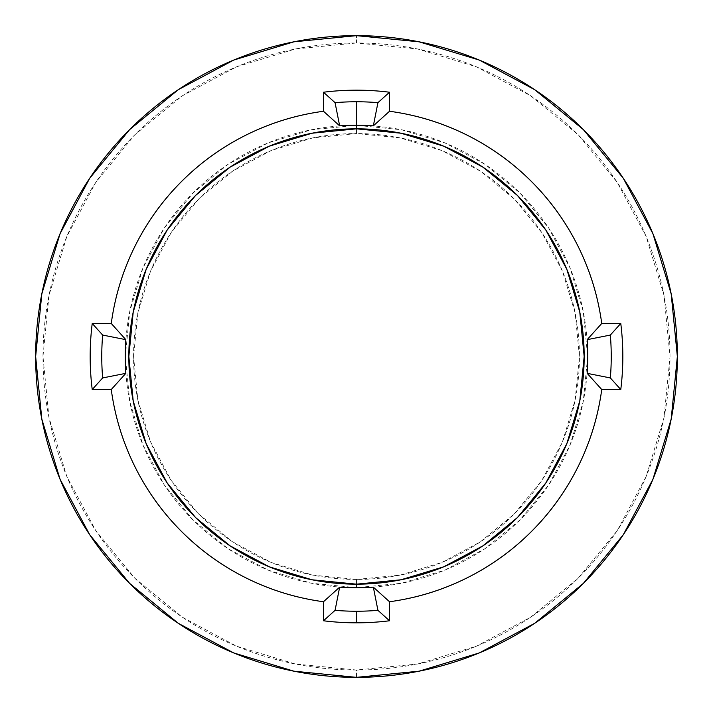 <?xml version="1.0" encoding="UTF-8"?>
<svg xmlns="http://www.w3.org/2000/svg" width="713" height="713" viewBox="0 0 713 713"><rect width="100%" height="100%" fill="white"/><g stroke="black" fill="none" stroke-linecap="round" stroke-linejoin="round"><path stroke-width="0.53" stroke-dasharray="3.56 2.67" d="M356.5 125.328L356.5 133.563A222.937 222.937 0 0 0 133.563 356.5A222.937 222.937 0 0 0 356.5 579.437L356.5 587.672A231.172 231.172 0 0 1 125.328 356.5A231.172 231.172 0 0 1 356.5 125.328L311.403 129.766L268.035 142.921L228.071 164.284L193.036 193.036L164.284 228.071L142.921 268.035L129.766 311.403L125.328 356.5L129.766 401.597L142.921 444.965L164.284 484.929L193.036 519.964L228.071 548.716L268.035 570.079L311.403 583.234L356.5 587.672L401.597 583.234L444.965 570.079L484.929 548.716L519.964 519.964L548.716 484.929L570.079 444.965L583.234 401.597L587.672 356.5L583.234 311.403L570.079 268.035L548.716 228.071L519.964 193.036L484.929 164.284L444.965 142.921L401.597 129.766L356.5 125.328A231.172 231.172 0 0 1 587.672 356.5A231.172 231.172 0 0 1 356.5 587.672L356.5 579.437L313.007 575.15L271.19 562.468L232.643 541.862L198.856 514.144L171.138 480.357L150.532 441.81L137.85 399.993L133.563 356.5L137.85 313.007L150.532 271.19L171.138 232.643L198.856 198.856L232.643 171.138L271.19 150.532L313.007 137.85L356.5 133.563L399.993 137.85L441.81 150.532L480.357 171.138L514.144 198.856L541.862 232.643L562.468 271.19L575.15 313.007L579.437 356.5L575.15 399.993L562.468 441.81L541.862 480.357L514.144 514.144L480.357 541.862L441.81 562.468L399.993 575.15L356.5 579.437A222.937 222.937 0 0 0 579.437 356.5A222.937 222.937 0 0 0 356.5 133.563L356.5 125.328M356.5 677.35L356.5 670.024A313.524 313.524 0 0 0 670.024 356.5A313.524 313.524 0 0 0 356.5 42.976L356.5 35.65L356.5 42.976L417.666 49.001L476.48 66.835L530.686 95.809L578.198 134.802L617.191 182.314L646.165 236.52L663.999 295.334L670.024 356.5L663.999 417.666L646.165 476.48L617.191 530.686L578.198 578.198L530.686 617.191L476.48 646.165L417.666 663.999L356.5 670.024L295.334 663.999L236.52 646.165L182.314 617.191L134.802 578.198L95.809 530.686L66.835 476.48L49.001 417.666L42.976 356.5L49.001 295.334L66.835 236.52L95.809 182.314L134.802 134.802L182.314 95.809L236.52 66.835L295.334 49.001L356.5 42.976A313.524 313.524 0 0 0 42.976 356.5A313.524 313.524 0 0 0 356.5 670.024L356.5 677.35"/><path stroke-width="1.07" d="M335.065 102.663L339.655 125.836A231.279 231.279 0 0 1 356.5 125.221L356.5 101.763A254.737 254.737 0 0 0 335.065 102.663A254.737 254.737 0 0 1 377.935 102.663L373.345 125.836A231.279 231.279 0 0 0 339.655 125.836L323.479 111.264A247.456 247.456 0 0 0 111.264 323.479L125.836 339.655A231.279 231.279 0 0 0 125.836 373.345L111.264 389.521A247.456 247.456 0 0 0 323.479 601.736L339.655 587.164A231.279 231.279 0 0 0 356.5 587.779L356.5 584.17A227.67 227.67 0 0 1 128.83 356.5A227.67 227.67 0 0 1 356.5 128.83L356.5 125.221L356.5 128.83A227.67 227.67 0 0 1 584.17 356.5A227.67 227.67 0 0 1 356.5 584.17L356.5 587.779A231.279 231.279 0 0 0 373.345 587.164L389.521 601.736L389.521 620.773L377.935 610.337A254.737 254.737 0 0 1 356.5 611.237L356.5 622.823A266.323 266.323 0 0 0 389.521 620.773A266.323 266.323 0 0 1 323.479 620.773L323.479 601.736C296.608 598.118 271.02 590.302 246.725 578.27C222.429 566.247 200.692 550.65 181.521 531.479C162.35 512.308 146.753 490.571 134.73 466.275C122.698 441.98 114.882 416.392 111.264 389.521L92.227 389.521A266.323 266.323 0 0 1 92.227 323.479L111.264 323.479C114.882 296.608 122.698 271.02 134.73 246.725C146.753 222.429 162.35 200.692 181.521 181.521C200.692 162.35 222.429 146.753 246.725 134.73C271.02 122.698 296.608 114.882 323.479 111.264L323.479 92.227A266.323 266.323 0 0 1 389.521 92.227L389.521 111.264C416.392 114.882 441.98 122.698 466.275 134.73C490.571 146.753 512.308 162.35 531.479 181.521C550.65 200.692 566.247 222.429 578.27 246.725C590.302 271.02 598.118 296.608 601.736 323.479L620.773 323.479A266.323 266.323 0 0 1 620.773 389.521L601.736 389.521C598.118 416.392 590.302 441.98 578.27 466.275C566.247 490.571 550.65 512.308 531.479 531.479C512.308 550.65 490.571 566.247 466.275 578.27C441.98 590.302 416.392 598.118 389.521 601.736A247.456 247.456 0 0 0 601.736 389.521L587.164 373.345A231.279 231.279 0 0 0 587.164 339.655L601.736 323.479A247.456 247.456 0 0 0 389.521 111.264L373.345 125.836L389.521 111.264L389.521 92.227L377.935 102.663L389.521 92.227A266.323 266.323 0 0 0 323.479 92.227L335.065 102.663L323.479 92.227L323.479 111.264L339.655 125.836L335.065 102.663M356.5 35.65A320.85 320.85 0 0 1 677.35 356.5A320.85 320.85 0 0 1 356.5 677.35A320.85 320.85 0 0 1 35.65 356.5A320.85 320.85 0 0 1 356.5 35.65L293.908 41.817L233.712 60.07L178.241 89.722L129.623 129.623L89.722 178.241L60.07 233.712L41.817 293.908L35.65 356.5L41.817 419.092L60.07 479.288L89.722 534.759L129.623 583.377L178.241 623.278L233.712 652.93L293.908 671.183L356.5 677.35L419.092 671.183L479.288 652.93L534.759 623.278L583.377 583.377L623.278 534.759L652.93 479.288L671.183 419.092L677.35 356.5L671.183 293.908L652.93 233.712L623.278 178.241L583.377 129.623L534.759 89.722L479.288 60.07L419.092 41.817L356.5 35.65M356.5 584.17L400.92 579.794L443.629 566.844L482.986 545.801L517.486 517.486L545.801 482.986L566.844 443.629L579.794 400.92L584.17 356.5L579.794 312.08L566.844 269.371L545.801 230.014L517.486 195.514L482.986 167.198L443.629 146.156L400.92 133.206L356.5 128.83L312.08 133.206L269.371 146.156L230.014 167.198L195.514 195.514L167.198 230.014L146.156 269.371L133.206 312.08L128.83 356.5L133.206 400.92L146.156 443.629L167.198 482.986L195.514 517.486L230.014 545.801L269.371 566.844L312.08 579.794L356.5 584.17M610.337 377.935L587.164 373.345L601.736 389.521L620.773 389.521L610.337 377.935L620.773 389.521A266.323 266.323 0 0 0 620.773 323.479L610.337 335.065A254.737 254.737 0 0 1 610.337 377.935A254.737 254.737 0 0 0 610.337 335.065L620.773 323.479L601.736 323.479L587.164 339.655L610.337 335.065L587.164 339.655A231.279 231.279 0 0 1 587.164 373.345L610.337 377.935M335.065 610.337L339.655 587.164L323.479 601.736L323.479 620.773L335.065 610.337L323.479 620.773A266.323 266.323 0 0 0 356.5 622.823L356.5 611.237A254.737 254.737 0 0 1 335.065 610.337A254.737 254.737 0 0 0 377.935 610.337L389.521 620.773L389.521 601.736L373.345 587.164L377.935 610.337L373.345 587.164A231.279 231.279 0 0 1 339.655 587.164L335.065 610.337M102.663 335.065L125.836 339.655L111.264 323.479L92.227 323.479L102.663 335.065L92.227 323.479A266.323 266.323 0 0 0 92.227 389.521L102.663 377.935A254.737 254.737 0 0 1 102.663 335.065A254.737 254.737 0 0 0 102.663 377.935L92.227 389.521L111.264 389.521L125.836 373.345L102.663 377.935L125.836 373.345A231.279 231.279 0 0 1 125.836 339.655L102.663 335.065M377.935 102.663A254.737 254.737 0 0 0 356.5 101.763L356.5 125.221A231.279 231.279 0 0 1 373.345 125.836L377.935 102.663"/></g></svg>
